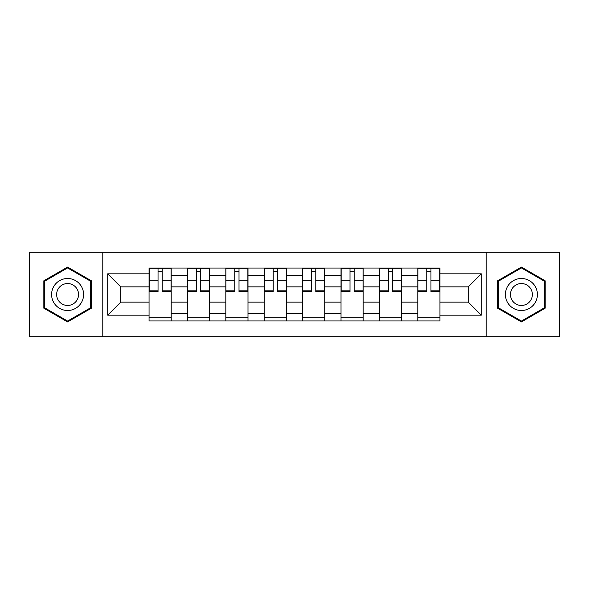 <?xml version="1.0" encoding="UTF-8"?>
<svg xmlns="http://www.w3.org/2000/svg" width="589" height="589" viewBox="0 0 589 589"><rect width="100%" height="100%" fill="white"/><g stroke="black" fill="none" stroke-linecap="round" stroke-linejoin="round"><path stroke-width="0.88" d="M486.212 336.709L559.55 336.709L559.55 252.291L29.45 252.291L29.45 336.709L486.212 336.709L486.212 252.291M187.449 320.953L187.449 275.549L171.2 275.549L171.2 320.953M171.2 275.549L171.2 268.047M187.449 275.549L187.449 268.047M209.596 268.047L209.596 320.953M225.837 320.953L225.837 268.047M247.984 268.047L247.984 320.953M264.233 320.953L264.233 268.047M286.379 268.047L286.379 320.953M302.621 320.953L302.621 268.047M324.767 268.047L324.767 320.953M341.016 320.953L341.016 268.047M363.163 268.047L363.163 320.953M379.404 320.953L379.404 268.047M401.551 268.047L401.551 320.953M417.8 320.953L417.8 268.047M417.8 302.128L401.551 302.128M379.404 302.128L363.163 302.128M341.016 302.128L324.767 302.128M302.621 302.128L286.379 302.128M264.233 302.128L247.984 302.128M225.837 302.128L209.596 302.128M187.449 302.128L171.2 302.128M417.8 286.872L401.551 286.872M379.404 286.872L363.163 286.872M341.016 286.872L324.767 286.872M302.621 286.872L286.379 286.872M264.233 286.872L247.984 286.872M225.837 286.872L209.596 286.872M187.449 286.872L171.2 286.872M120.752 302.128L149.054 302.128L149.054 286.872L120.752 286.872L120.752 302.128L107.713 315.174L107.713 273.826L149.054 273.826L149.054 286.872M439.946 286.872L439.946 302.128L468.248 302.128L468.248 286.872L439.946 286.872L439.946 268.047L149.054 268.047L149.054 273.826M439.946 273.826L481.287 273.826L481.287 315.174L439.946 315.174L439.946 302.128M149.054 302.128L149.054 320.953L439.946 320.953L439.946 315.174M149.054 315.174L107.713 315.174M102.788 336.709L102.788 252.291M91.347 280.791L67.595 267.075L43.844 280.791L43.844 308.209L67.595 321.925L91.347 308.209L91.347 280.791M545.156 280.791L521.405 267.075L497.653 280.791L497.653 308.209L521.405 321.925L545.156 308.209L545.156 280.791M171.2 317.265L149.054 317.265M158.036 271.735L162.218 271.735M209.596 317.265L187.449 317.265M196.431 271.735L200.613 271.735M247.984 317.265L225.837 317.265M234.82 271.735L239.001 271.735M286.379 317.265L264.233 317.265M273.215 271.735L277.397 271.735M324.767 317.265L302.621 317.265M311.603 271.735L315.785 271.735M363.163 317.265L341.016 317.265M349.999 271.735L354.18 271.735M401.551 317.265L379.404 317.265M388.387 271.735L392.569 271.735M439.946 317.265L417.8 317.265M426.782 271.735L430.964 271.735M107.713 273.826L120.752 286.872M468.248 302.128L481.287 315.174M468.248 286.872L481.287 273.826M162.218 291.673L162.218 268.289L171.082 268.289L171.082 291.673L162.218 291.673M158.036 271.492L162.218 271.492M158.036 268.289L149.179 268.289L149.179 291.673L158.036 291.673L158.036 268.289L162.218 268.289M200.613 291.673L200.613 268.289L209.47 268.289L209.47 291.673L200.613 291.673M196.431 271.492L200.613 271.492M196.431 268.289L187.567 268.289L187.567 291.673L196.431 291.673L196.431 268.289L200.613 268.289M239.001 291.673L239.001 268.289L247.866 268.289L247.866 291.673L239.001 291.673M234.82 271.492L239.001 271.492M234.82 268.289L225.962 268.289L225.962 291.673L234.82 291.673L234.82 268.289L239.001 268.289M53.739 302.496A15.999 15.999 0 0 0 75.591 308.356A15.999 15.999 0 0 0 81.451 286.504A15.999 15.999 0 0 0 59.599 280.644A15.999 15.999 0 0 0 53.739 302.496M58.112 299.978A10.948 10.948 0 0 0 73.073 303.983A10.948 10.948 0 0 0 77.078 289.022A10.948 10.948 0 0 0 62.117 285.017A10.948 10.948 0 0 0 58.112 299.978M67.595 267.929L90.603 281.218L90.603 307.782L67.595 321.071L44.587 307.782L44.587 281.218L67.595 267.929M507.549 302.496A15.999 15.999 0 0 0 529.401 308.356A15.999 15.999 0 0 0 535.261 286.504A15.999 15.999 0 0 0 513.409 280.644A15.999 15.999 0 0 0 507.549 302.496M511.922 299.978A10.948 10.948 0 0 0 526.883 303.983A10.948 10.948 0 0 0 530.888 289.022A10.948 10.948 0 0 0 515.927 285.017A10.948 10.948 0 0 0 511.922 299.978M521.405 267.929L544.413 281.218L544.413 307.782L521.405 321.071L498.397 307.782L498.397 281.218L521.405 267.929M277.397 291.673L277.397 268.289L286.254 268.289L286.254 291.673L277.397 291.673M273.215 271.492L277.397 271.492M273.215 268.289L264.351 268.289L264.351 291.673L273.215 291.673L273.215 268.289L277.397 268.289M315.785 291.673L315.785 268.289L324.649 268.289L324.649 291.673L315.785 291.673M311.603 271.492L315.785 271.492M311.603 268.289L302.746 268.289L302.746 291.673L311.603 291.673L311.603 268.289L315.785 268.289M354.18 291.673L354.18 268.289L363.038 268.289L363.038 291.673L354.18 291.673M349.999 271.492L354.18 271.492M349.999 268.289L341.134 268.289L341.134 291.673L349.999 291.673L349.999 268.289L354.18 268.289M392.569 291.673L392.569 268.289L401.433 268.289L401.433 291.673L392.569 291.673M388.387 271.492L392.569 271.492M388.387 268.289L379.53 268.289L379.53 291.673L388.387 291.673L388.387 268.289L392.569 268.289M430.964 291.673L430.964 268.289L439.821 268.289L439.821 291.673L430.964 291.673M426.782 271.492L430.964 271.492M426.782 268.289L417.918 268.289L417.918 291.673L426.782 291.673L426.782 268.289L430.964 268.289M379.404 275.549L363.163 275.549M341.016 275.549L324.767 275.549M302.621 275.549L286.379 275.549M264.233 275.549L247.984 275.549M225.837 275.549L209.596 275.549M417.8 275.549L401.551 275.549M379.404 313.451L363.163 313.451M341.016 313.451L324.767 313.451M302.621 313.451L286.379 313.451M264.233 313.451L247.984 313.451M225.837 313.451L209.596 313.451M187.449 313.451L171.2 313.451M417.8 313.451L401.551 313.451M162.218 290.819L171.082 290.819M162.218 280.239L171.082 280.239M149.179 290.819L158.036 290.819M149.179 280.239L158.036 280.239M200.613 290.819L209.47 290.819M200.613 280.239L209.47 280.239M187.567 290.819L196.431 290.819M187.567 280.239L196.431 280.239M239.001 290.819L247.866 290.819M239.001 280.239L247.866 280.239M225.962 290.819L234.82 290.819M225.962 280.239L234.82 280.239M277.397 290.819L286.254 290.819M277.397 280.239L286.254 280.239M264.351 290.819L273.215 290.819M264.351 280.239L273.215 280.239M315.785 290.819L324.649 290.819M315.785 280.239L324.649 280.239M302.746 290.819L311.603 290.819M302.746 280.239L311.603 280.239M354.18 290.819L363.038 290.819M354.18 280.239L363.038 280.239M341.134 290.819L349.999 290.819M341.134 280.239L349.999 280.239M392.569 290.819L401.433 290.819M392.569 280.239L401.433 280.239M379.53 290.819L388.387 290.819M379.53 280.239L388.387 280.239M430.964 290.819L439.821 290.819M430.964 280.239L439.821 280.239M417.918 290.819L426.782 290.819M417.918 280.239L426.782 280.239"/></g></svg>
